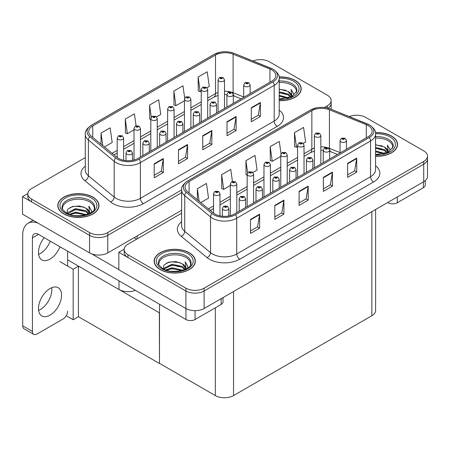 <?xml version="1.0" encoding="UTF-8"?>
<svg xmlns="http://www.w3.org/2000/svg" width="450" height="450" viewBox="0 0 450 450"><rect width="100%" height="100%" fill="white"/><g stroke="black" fill="none" stroke-linecap="round" stroke-linejoin="round"><path stroke-width="0.67" d="M135.444 290.346A12.876 7.431 180 0 1 118.991 289.502L67.618 259.841M181.631 210.24L107.764 252.889A12.876 7.431 0 0 1 89.561 252.889L22.5 214.172L22.5 196.65L89.561 235.367A12.876 7.431 0 0 0 107.764 235.367L181.631 192.724L107.764 235.367A12.876 7.431 0 0 1 89.561 235.367L31.601 201.909A12.876 7.431 0 0 1 27.832 196.65L27.832 193.849A12.876 7.431 0 0 0 31.601 199.102L89.561 232.566A12.876 7.431 0 0 0 107.764 232.566L181.631 189.922M260.82 59.625L259.847 59.625M27.844 193.567L22.5 196.65M328.027 108.174A12.876 7.431 0 0 0 331.161 103.314A12.876 7.431 0 0 1 328.027 108.174M159.502 312.891L78.576 266.169L73.176 269.286L59.884 261.613M78.424 266.254L78.424 316.71L73.176 319.742L66.212 315.72M73.176 319.742L73.176 269.286M159.351 312.975L159.502 363.341L159.502 304.234M159.351 363.431L78.424 316.71M181.631 213.221L127.941 244.215A12.876 7.431 0 0 0 124.172 249.469L124.172 252.276A12.876 7.431 0 0 0 127.941 257.529L185.901 290.987A12.876 7.431 0 0 0 204.103 290.987L423.731 164.188A12.876 7.431 0 0 0 427.5 158.934A12.876 7.431 0 0 1 423.731 164.188L204.103 290.987A12.876 7.431 0 0 1 185.901 290.987L118.839 252.276L118.839 269.792L185.901 308.509A12.876 7.431 0 0 0 204.103 308.509L423.731 181.71A12.876 7.431 0 0 0 427.5 176.456L427.5 156.133A12.876 7.431 0 0 0 423.731 150.874L365.771 117.416A12.876 7.431 0 0 0 349.284 116.584M357.159 115.245L356.186 115.245M124.183 249.188L118.839 252.276M375.615 209.486L375.615 310.472A12.876 7.431 180 0 1 371.841 315.726L233.539 395.578A12.876 7.431 180 0 1 215.331 395.578L159.502 363.341M279.225 100.676A20.599 11.891 0 0 0 301.196 88.808A20.599 11.891 0 0 0 295.166 80.398A20.599 11.891 0 0 0 279.113 76.95M92.959 197.145A20.599 11.891 0 0 0 70.509 194.563A20.599 11.891 0 0 0 57.797 205.554A20.599 11.891 0 0 0 63.827 213.958A20.599 11.891 0 0 0 86.276 216.54A20.599 11.891 0 0 0 98.989 205.554A20.599 11.891 0 0 0 92.959 197.145M58.011 206.64A20.599 11.891 0 0 0 57.938 206.955M271.772 69.941A13.731 7.926 180 0 1 275.794 75.544A13.731 7.926 180 0 1 271.772 81.152L137.959 158.411A13.731 7.926 180 0 1 117 157.348L91.204 136.086A13.731 7.926 180 0 1 88.723 131.535A13.731 7.926 180 0 1 92.745 125.933L215.516 55.046A13.731 7.926 180 0 1 233.1 54.163L269.938 69.053A13.731 7.926 180 0 1 271.772 69.941M272.981 69.238A15.446 8.921 0 0 0 270.923 68.242L234.084 53.348A15.446 8.921 0 0 0 230.372 52.245A15.446 8.921 0 0 0 220.072 52.245A15.446 8.921 0 0 0 214.301 54.349L91.53 125.229A15.446 8.921 0 0 0 89.797 136.654L115.594 157.916A15.446 8.921 0 0 0 139.168 159.109L272.981 81.855A15.446 8.921 0 0 0 272.981 69.238M154.192 163.789L154.192 177.801L163.294 172.547L163.294 158.529L154.192 163.789M154.192 175.314L161.201 171.27L163.254 158.996A3.431 1.98 -120 0 0 163.294 158.529M161.139 171.304L163.294 172.547M178.464 149.771L178.464 163.789L187.566 158.529L187.566 144.518L178.464 149.771M178.464 161.303L185.473 157.252L187.532 144.984A3.431 1.98 -120 0 0 187.566 144.518M185.411 157.286L187.566 158.529M251.291 107.73L251.291 121.742L260.392 116.488L260.392 102.471L251.291 107.73M251.291 119.256L258.3 115.211L260.353 102.938A3.431 1.98 -120 0 0 260.392 102.471M258.238 115.245L260.392 116.488M227.014 121.742L227.014 135.759L236.115 130.5L236.115 116.488L227.014 121.742M227.014 133.273L234.023 129.223L236.081 116.955A3.431 1.98 -120 0 0 236.115 116.488M233.961 129.257L236.115 130.5M202.742 135.759L202.742 149.771L211.843 144.518L211.843 130.5L202.742 135.759M202.742 147.285L209.751 143.241L211.804 130.967A3.431 1.98 -120 0 0 211.843 130.5M209.689 143.274L211.843 144.518M324.377 107.505L327.392 105.767A12.876 7.431 0 0 0 331.161 100.513A12.876 7.431 0 0 0 327.392 95.254L269.432 61.796A12.876 7.431 0 0 0 252.945 60.964M85.286 157.596L31.601 188.595A12.876 7.431 0 0 0 27.832 193.849M104.411 146.97L112.185 142.481L110.132 127.839L101.031 133.093L101.031 144.18M184.691 98.156L182.953 85.793L173.852 91.052L173.998 104.979M206.961 87.761L209.284 86.422L207.231 71.781L198.129 77.034L198.276 90.968M136.08 125.769L134.404 113.822L125.302 119.081L125.449 133.009M156.532 116.882L160.734 114.452L158.681 99.81L149.58 105.064L149.726 118.997M150.817 119.407L149.58 118.941M149.58 105.064L151.279 117.203M173.852 91.052L175.905 105.694L184.438 100.766M175.905 105.694L173.852 104.923M198.129 77.034L200.183 91.676L201.251 91.063M200.183 91.676L198.129 90.911M125.302 119.081L127.356 133.723L134.01 129.881M127.356 133.723L125.302 132.958M101.031 133.093L102.786 145.631M98.848 206.955A20.599 11.891 0 0 0 98.775 206.64M301.056 90.208A20.599 11.891 0 0 0 300.983 89.899M375.564 156.296A20.599 11.891 0 0 0 397.536 144.428A20.599 11.891 0 0 0 391.506 136.018A20.599 11.891 0 0 0 375.452 132.57M189.298 252.765A20.599 11.891 0 0 0 166.849 250.189A20.599 11.891 0 0 0 154.136 261.174A20.599 11.891 0 0 0 160.166 269.584A20.599 11.891 0 0 0 182.616 272.16A20.599 11.891 0 0 0 195.328 261.174A20.599 11.891 0 0 0 189.298 252.765M154.35 262.266A20.599 11.891 0 0 0 154.277 262.575M368.111 125.561A13.731 7.926 180 0 1 372.133 131.169A13.731 7.926 180 0 1 368.111 136.772L234.298 214.031A13.731 7.926 180 0 1 213.339 212.974L187.543 191.706A13.731 7.926 180 0 1 185.062 187.155A13.731 7.926 180 0 1 189.084 181.553L311.856 110.672A13.731 7.926 180 0 1 329.439 109.783L366.277 124.672A13.731 7.926 180 0 1 368.111 125.561M369.326 124.858A15.446 8.921 0 0 0 367.262 123.862L330.424 108.968A15.446 8.921 0 0 0 326.717 107.865A15.446 8.921 0 0 0 316.412 107.865A15.446 8.921 0 0 0 310.641 109.969L187.869 180.849A15.446 8.921 0 0 0 186.137 192.274L211.933 213.542A15.446 8.921 0 0 0 235.507 214.729L369.326 137.475A15.446 8.921 0 0 0 369.326 124.858M250.532 219.409L250.532 233.426L259.633 228.167L259.633 214.155L250.532 219.409M250.532 230.934L257.541 226.89L259.594 214.616A3.431 1.98 -120 0 0 259.633 214.155M257.479 226.924L259.633 228.167M274.804 205.391L274.804 219.409L283.905 214.155L283.905 200.138L274.804 205.391M274.804 216.922L281.818 212.873L283.871 200.604A3.431 1.98 -120 0 0 283.905 200.138M281.756 212.912L283.905 214.155M347.631 163.35L347.631 177.362L356.732 172.108L356.732 158.096L347.631 163.35M347.631 174.876L354.639 170.831L356.692 158.558A3.431 1.98 -120 0 0 356.732 158.096M354.577 170.865L356.732 172.108M323.353 177.362L323.353 191.379L332.454 186.126L332.454 172.108L323.353 177.362M323.353 188.893L330.368 184.843L332.421 172.575A3.431 1.98 -120 0 0 332.454 172.108M330.306 184.882L332.454 186.126M299.081 191.379L299.081 205.397L308.183 200.138L308.183 186.126L299.081 191.379M299.081 202.905L306.09 198.861L308.143 186.587A3.431 1.98 -120 0 0 308.183 186.126M306.028 198.894L308.183 200.138M124.172 249.469A12.876 7.431 0 0 0 127.941 254.728L185.901 288.186A12.876 7.431 0 0 0 204.103 288.186L423.731 161.387A12.876 7.431 0 0 0 427.5 156.133M200.751 202.596L208.524 198.107L206.471 183.459L197.37 188.719L197.37 199.806M281.031 153.776L279.298 141.418L270.191 146.672L270.338 160.599M303.306 143.387L305.623 142.043L303.57 127.401L294.469 132.654L294.615 146.588M232.419 181.389L230.749 169.447L221.642 174.701L221.788 188.634M252.872 172.502L257.074 170.072L255.021 155.43L245.919 160.684L246.066 174.617M247.162 175.028L245.919 174.561M245.919 160.684L247.618 172.822M270.191 146.672L272.25 161.314L280.778 156.386M272.25 161.314L270.191 160.549M294.469 132.654L296.522 147.302L297.591 146.683M296.522 147.302L294.469 146.531M221.642 174.701L223.701 189.343L230.349 185.507M223.701 189.343L221.642 188.578M197.37 188.719L199.131 201.257M195.188 262.575A20.599 11.891 0 0 0 195.114 262.266M397.395 145.828A20.599 11.891 0 0 0 397.322 145.519M123.638 160.273L123.638 138.066A3.217 1.856 180 0 1 121.652 139.787A3.217 1.856 180 0 1 118.142 139.382A3.217 1.856 180 0 1 117.197 138.066L118.485 135.832A2.143 1.294 57.8 0 1 119.627 135.9A1.074 0.619 0 0 0 119.661 136.755A1.074 0.619 0 0 0 121.174 136.755A1.074 0.619 0 0 0 121.174 135.877A1.074 0.619 0 0 0 119.694 135.861L120.847 136.316L120.116 136.491L120.127 136.131M119.694 135.861A2.143 1.181 -117.9 0 0 118.688 135.714A2.143 1.181 -117.9 0 0 118.597 135.776M120.099 136.485L119.627 135.9M120.116 136.491L120.099 136.148M132.469 160.346L132.469 152.871A3.217 1.856 180 0 1 130.477 154.586A3.217 1.856 180 0 1 126.973 154.187A3.217 1.856 180 0 1 126.028 152.871L127.311 150.638A2.143 1.294 57.8 0 1 128.458 150.699A1.074 0.619 0 0 0 128.492 151.554A1.074 0.619 0 0 0 130.005 151.554A1.074 0.619 0 0 0 130.005 150.683A1.074 0.619 0 0 0 128.526 150.66L129.679 151.121L128.942 151.296L128.458 150.699M128.959 151.301L128.959 150.936M128.526 150.66A2.143 1.181 -117.9 0 0 127.519 150.519A2.143 1.181 -117.9 0 0 127.423 150.581M128.931 151.284L128.931 150.953M219.977 215.893L219.977 193.691A3.217 1.856 180 0 1 217.991 195.407A3.217 1.856 180 0 1 214.481 195.002A3.217 1.856 180 0 1 213.542 193.691L214.824 191.453A2.143 1.294 57.8 0 1 215.966 191.52A1.074 0.619 0 0 0 216 192.375A1.074 0.619 0 0 0 217.519 192.375A1.074 0.619 0 0 0 217.519 191.498A1.074 0.619 0 0 0 216.034 191.481L217.187 191.936L216.456 192.111L215.966 191.52M216.467 192.122L216.467 191.756M216.034 191.481A2.143 1.181 -117.9 0 0 215.027 191.334A2.143 1.181 -117.9 0 0 214.937 191.396M216.439 192.105L216.439 191.768M228.808 215.966L228.808 208.491A3.217 1.856 180 0 1 226.817 210.206A3.217 1.856 180 0 1 223.312 209.807A3.217 1.856 180 0 1 222.368 208.491L223.656 206.257A2.143 1.294 57.8 0 1 224.797 206.319A1.074 0.619 0 0 0 224.831 207.18A1.074 0.619 0 0 0 226.344 207.18A1.074 0.619 0 0 0 226.344 206.303A1.074 0.619 0 0 0 224.865 206.286L226.018 206.741L225.287 206.916L224.797 206.319M225.298 206.921L225.298 206.556M224.865 206.286A2.143 1.181 -117.9 0 0 223.858 206.139A2.143 1.181 -117.9 0 0 223.763 206.201M225.287 206.916L225.27 206.572M245.616 207.495L245.616 198.787A3.217 1.856 180 0 1 243.63 200.503A3.217 1.856 180 0 1 240.12 200.098A3.217 1.856 180 0 1 239.181 198.787L240.463 196.554A2.143 1.294 57.8 0 1 241.605 196.616A1.074 0.619 0 0 0 241.639 197.471A1.074 0.619 0 0 0 243.157 197.471A1.074 0.619 0 0 0 243.157 196.599A1.074 0.619 0 0 0 241.672 196.577L242.702 196.858L242.094 197.213L242.106 196.852M241.672 196.577A2.143 1.181 -117.9 0 0 240.671 196.436A2.143 1.181 -117.9 0 0 240.576 196.493M242.083 197.201L241.605 196.616M242.094 197.213L242.083 196.869M262.429 197.792L262.429 189.084A3.217 1.856 180 0 1 260.438 190.8A3.217 1.856 180 0 1 256.933 190.395A3.217 1.856 180 0 1 255.988 189.084L257.271 186.846A2.143 1.294 57.8 0 1 258.418 186.913A1.074 0.619 0 0 0 258.452 187.768A1.074 0.619 0 0 0 259.965 187.768A1.074 0.619 0 0 0 259.965 186.891A1.074 0.619 0 0 0 258.486 186.874L259.639 187.329L258.902 187.504L258.418 186.913M258.919 187.515L258.919 187.149M258.486 186.874A2.143 1.181 -117.9 0 0 257.479 186.727A2.143 1.181 -117.9 0 0 257.383 186.789M258.902 187.504L258.891 187.161M279.236 188.083L279.236 179.376A3.217 1.856 180 0 1 277.251 181.091A3.217 1.856 180 0 1 273.741 180.692A3.217 1.856 180 0 1 272.801 179.376L274.084 177.143A2.143 1.294 57.8 0 1 275.226 177.204A1.074 0.619 0 0 0 275.259 178.065A1.074 0.619 0 0 0 276.778 178.065A1.074 0.619 0 0 0 276.778 177.188A1.074 0.619 0 0 0 275.293 177.165L276.446 177.626L275.715 177.801L275.226 177.204M275.726 177.806L275.726 177.441M275.293 177.165A2.143 1.181 -117.9 0 0 274.292 177.024A2.143 1.181 -117.9 0 0 274.196 177.086M275.704 177.789L275.704 177.458M296.049 178.38L296.049 169.672A3.217 1.856 180 0 1 294.058 171.388A3.217 1.856 180 0 1 290.554 170.983A3.217 1.856 180 0 1 289.609 169.672L290.891 167.439A2.143 1.294 57.8 0 1 292.039 167.501A1.074 0.619 0 0 0 292.072 168.356A1.074 0.619 0 0 0 293.586 168.356A1.074 0.619 0 0 0 293.586 167.479A1.074 0.619 0 0 0 292.106 167.462L293.13 167.743L292.522 168.092L292.539 167.737M292.106 167.462A2.143 1.181 -117.9 0 0 291.099 167.316A2.143 1.181 -117.9 0 0 291.004 167.377M292.511 168.086L292.039 167.501M292.522 168.092L292.511 167.754M149.276 151.875L149.276 143.168A3.217 1.856 180 0 1 147.291 144.883A3.217 1.856 180 0 1 143.781 144.478A3.217 1.856 180 0 1 142.841 143.168L144.124 140.934A2.143 1.294 57.8 0 1 145.266 140.996A1.074 0.619 0 0 0 145.299 141.851A1.074 0.619 0 0 0 146.818 141.851A1.074 0.619 0 0 0 146.818 140.974A1.074 0.619 0 0 0 145.333 140.957L146.486 141.412L145.755 141.587L145.266 140.996M145.766 141.598L145.766 141.233M145.333 140.957A2.143 1.181 -117.9 0 0 144.332 140.811A2.143 1.181 -117.9 0 0 144.236 140.873M145.755 141.587L145.744 141.244M166.084 142.166L166.084 133.459A3.217 1.856 180 0 1 164.098 135.174A3.217 1.856 180 0 1 160.594 134.775A3.217 1.856 180 0 1 159.649 133.459L160.931 131.226A2.143 1.294 57.8 0 1 162.079 131.287A1.074 0.619 0 0 0 162.107 132.148A1.074 0.619 0 0 0 163.626 132.148A1.074 0.619 0 0 0 163.626 131.271A1.074 0.619 0 0 0 162.141 131.254L163.299 131.709L162.562 131.884L162.079 131.287M162.579 131.889L162.579 131.524M162.141 131.254A2.143 1.181 -117.9 0 0 161.139 131.108A2.143 1.181 -117.9 0 0 161.044 131.169M162.562 131.884L162.551 131.541M182.897 132.463L182.897 123.756A3.217 1.856 180 0 1 180.911 125.471A3.217 1.856 180 0 1 177.401 125.066A3.217 1.856 180 0 1 176.462 123.756L177.744 121.522A2.143 1.294 57.8 0 1 178.886 121.584A1.074 0.619 0 0 0 178.92 122.439A1.074 0.619 0 0 0 180.439 122.439A1.074 0.619 0 0 0 180.439 121.567A1.074 0.619 0 0 0 178.954 121.545L179.983 121.826L179.376 122.181L179.387 121.821M178.954 121.545A2.143 1.181 -117.9 0 0 177.953 121.404A2.143 1.181 -117.9 0 0 177.857 121.461M179.364 122.169L178.886 121.584M179.376 122.181L179.364 121.837M199.704 122.76L199.704 114.052A3.217 1.856 180 0 1 197.719 115.768A3.217 1.856 180 0 1 194.214 115.363A3.217 1.856 180 0 1 193.269 114.052L194.552 111.814A2.143 1.294 57.8 0 1 195.699 111.881A1.074 0.619 0 0 0 195.727 112.736A1.074 0.619 0 0 0 197.246 112.736A1.074 0.619 0 0 0 197.246 111.859A1.074 0.619 0 0 0 195.761 111.842L196.92 112.297L196.183 112.472L195.699 111.881M196.2 112.483L196.2 112.117M195.761 111.842A2.143 1.181 -117.9 0 0 194.76 111.696A2.143 1.181 -117.9 0 0 194.664 111.758M196.183 112.472L196.172 112.129M140.445 156.971L140.445 128.362A3.217 1.856 180 0 1 138.459 130.078A3.217 1.856 180 0 1 134.955 129.679A3.217 1.856 180 0 1 134.01 128.362L135.293 126.129A2.143 1.294 57.8 0 1 136.434 126.191A1.074 0.619 0 0 0 136.468 127.046A1.074 0.619 0 0 0 137.987 127.046A1.074 0.619 0 0 0 137.987 126.174A1.074 0.619 0 0 0 136.502 126.152L137.655 126.613L136.924 126.788L136.434 126.191M136.941 126.793L136.941 126.427M136.502 126.152A2.143 1.181 -117.9 0 0 135.501 126.011A2.143 1.181 -117.9 0 0 135.405 126.067M136.924 126.788L136.912 126.444M157.258 147.268L157.258 118.659A3.217 1.856 180 0 1 155.273 120.375A3.217 1.856 180 0 1 151.763 119.97A3.217 1.856 180 0 1 150.817 118.659L152.106 116.421A2.143 1.294 57.8 0 1 153.248 116.488A1.074 0.619 0 0 0 153.281 117.343A1.074 0.619 0 0 0 154.794 117.343A1.074 0.619 0 0 0 154.794 116.466A1.074 0.619 0 0 0 153.315 116.449L154.468 116.904L153.737 117.079L153.248 116.488M153.748 117.09L153.748 116.724M153.315 116.449A2.143 1.181 -117.9 0 0 152.308 116.302A2.143 1.181 -117.9 0 0 152.218 116.364M153.737 117.079L153.72 116.736M174.066 137.559L174.066 108.951A3.217 1.856 180 0 1 172.08 110.666A3.217 1.856 180 0 1 168.57 110.267A3.217 1.856 180 0 1 167.631 108.951L168.913 106.718A2.143 1.294 57.8 0 1 170.055 106.779A1.074 0.619 0 0 0 170.089 107.64A1.074 0.619 0 0 0 171.607 107.64A1.074 0.619 0 0 0 171.607 106.763A1.074 0.619 0 0 0 170.123 106.746L171.276 107.201L170.544 107.376L170.561 107.016M170.123 106.746A2.143 1.181 -117.9 0 0 169.121 106.599A2.143 1.181 -117.9 0 0 169.026 106.661M170.533 107.37L170.055 106.779M170.544 107.376L170.533 107.032M236.784 212.591L236.784 183.982A3.217 1.856 180 0 1 234.799 185.698A3.217 1.856 180 0 1 231.294 185.299A3.217 1.856 180 0 1 230.349 183.982L231.632 181.749A2.143 1.294 57.8 0 1 232.779 181.811A1.074 0.619 0 0 0 232.808 182.672A1.074 0.619 0 0 0 234.326 182.672A1.074 0.619 0 0 0 234.326 181.794A1.074 0.619 0 0 0 232.841 181.778L233.994 182.233L233.263 182.407L233.28 182.047M232.841 181.778A2.143 1.181 -117.9 0 0 231.84 181.631A2.143 1.181 -117.9 0 0 231.744 181.693M233.252 182.402L232.779 181.811M233.263 182.407L233.252 182.064M253.597 202.888L253.597 174.279A3.217 1.856 180 0 1 251.612 175.995A3.217 1.856 180 0 1 248.102 175.59A3.217 1.856 180 0 1 247.162 174.279L248.445 172.046A2.143 1.294 57.8 0 1 249.587 172.108A1.074 0.619 0 0 0 249.621 172.963A1.074 0.619 0 0 0 251.139 172.963A1.074 0.619 0 0 0 251.139 172.091A1.074 0.619 0 0 0 249.654 172.069L250.684 172.35L250.076 172.704L250.088 172.344M249.654 172.069A2.143 1.181 -117.9 0 0 248.648 171.922A2.143 1.181 -117.9 0 0 248.558 171.984M250.059 172.693L249.587 172.108M250.076 172.704L250.059 172.361M270.405 193.179L270.405 164.571A3.217 1.856 180 0 1 268.419 166.292A3.217 1.856 180 0 1 264.915 165.887A3.217 1.856 180 0 1 263.97 164.571L265.252 162.338A2.143 1.294 57.8 0 1 266.4 162.405A1.074 0.619 0 0 0 266.428 163.26A1.074 0.619 0 0 0 267.947 163.26A1.074 0.619 0 0 0 267.947 162.382A1.074 0.619 0 0 0 266.462 162.366L267.615 162.821L266.884 162.996L266.4 162.405M266.901 163.001L266.901 162.641M266.462 162.366A2.143 1.181 -117.9 0 0 265.461 162.219A2.143 1.181 -117.9 0 0 265.365 162.281M266.884 162.996L266.873 162.653M397.271 196.987L397.271 202.764L423.366 187.701L423.366 181.918M425.25 180.653L425.25 185.074A6.435 3.718 180 0 1 423.366 187.701M397.271 202.764A6.435 3.718 180 0 1 388.164 202.764L388.164 202.241M387.714 202.506L388.164 202.764M51.716 287.702A16.307 9.416 -60 0 1 40.309 309.561A16.307 9.416 -60 0 1 38.616 310.393M50.023 288.54A16.307 9.416 -60 0 1 58.174 287.73A16.307 9.416 -60 0 1 60.677 300.797A16.307 9.416 -60 0 1 50.023 315.169A16.307 9.416 -60 0 1 41.867 315.973A16.307 9.416 -60 0 1 39.369 302.906A16.307 9.416 -60 0 1 50.023 288.54M50.265 241.166A16.307 9.416 -60 0 1 40.309 253.502A16.307 9.416 -60 0 1 38.616 254.334M59.974 246.774A16.307 9.416 -60 0 1 50.023 259.104A16.307 9.416 -60 0 1 41.867 259.914A16.307 9.416 -60 0 1 44.196 237.662M195.064 310.686L195.064 319.511L221.158 304.442L221.158 298.665M136.654 239.186L134.072 237.701M118.839 269.544L91.727 253.896M32.422 331.425A6.435 3.718 120 0 0 33.756 334.373L24.047 328.764A6.435 3.718 -60 0 1 22.714 325.817L32.422 331.425L32.422 237.876A8.584 4.956 60 0 1 34.2 233.944A8.584 4.956 60 0 1 38.492 234.371L185.957 319.511L185.957 308.543M38.143 223.206A25.746 14.867 -120 0 0 28.046 223.284A25.746 14.867 -120 0 0 22.714 235.069L22.714 325.817M33.756 334.373A6.435 3.718 120 0 0 36.973 334.052L63.068 318.988A6.435 3.718 120 0 0 67.618 311.102M67.618 266.079L67.618 251.19M223.042 297.574L223.042 301.815A6.435 3.718 180 0 1 221.158 304.442M195.064 319.511A6.435 3.718 180 0 1 185.957 319.511M279.225 82.479A15.879 9.169 180 0 1 291.825 85.129A15.879 9.169 180 0 1 296.381 92.604M279.129 77.068A20.385 11.768 180 0 1 295.014 80.488A20.385 11.768 180 0 1 300.983 88.808A20.385 11.768 180 0 1 279.225 100.547M279.225 89.117L288.186 91.434L291.324 96.03M279.225 98.792L282.465 99.011M279.225 95.293L288.675 97.903M279.225 96.165L287.741 98.173M279.225 91.789L288.186 94.061L290.931 97.065M279.225 92.661L288.186 94.939L290.554 97.228M291.139 96.969A10.727 6.193 0 0 0 291.33 95.816A10.727 6.193 0 0 0 288.186 91.434M291.932 96.587L291.037 89.398L293.647 93.921L293.546 94.86M291.037 89.398L293.647 94.089M279.225 89.353L285.913 90.264M279.225 92.858L285.604 93.679M279.225 96.362L285.604 97.183M158.946 264.971A15.879 9.169 180 0 1 167.867 255.713A15.879 9.169 180 0 1 185.957 257.496A15.879 9.169 180 0 1 190.519 264.971M189.146 252.849A20.385 11.768 180 0 1 195.114 261.174A20.385 11.768 180 0 1 182.531 272.048A20.385 11.768 180 0 1 160.318 269.494A20.385 11.768 180 0 1 154.35 261.174A20.385 11.768 180 0 1 166.933 250.301A20.385 11.768 180 0 1 189.146 252.849M163.209 268.847L164.019 264.943L168.902 262.125L175.967 261.619L182.317 263.801L185.456 268.391M171.703 271.277L176.597 271.373M165.718 269.955L171.956 267.744L182.807 270.27M166.579 270.242L171.956 268.622L181.873 270.534M164.014 269.252L164.368 268.037L171.956 264.24L182.317 266.428L185.062 269.426M164.188 269.336L164.368 268.914L171.956 265.118L182.317 267.306L184.686 269.589M185.271 269.336A10.727 6.193 0 0 0 185.462 268.183A10.727 6.193 0 0 0 182.317 263.801M186.064 268.954L185.169 261.765L187.785 266.282L187.678 267.227M185.169 261.765L187.779 266.456M166.494 263.053L171.354 261.849L180.045 262.631M168.227 265.961L171.354 265.354L179.736 266.046M168.227 269.466L171.354 268.858L179.736 269.544M62.606 209.346A15.879 9.169 180 0 1 71.528 200.087A15.879 9.169 180 0 1 89.617 201.87A15.879 9.169 180 0 1 94.174 209.351M92.807 197.229A20.385 11.768 180 0 1 98.775 205.554A20.385 11.768 180 0 1 86.192 216.422A20.385 11.768 180 0 1 63.979 213.874A20.385 11.768 180 0 1 58.011 205.554A20.385 11.768 180 0 1 70.594 194.681A20.385 11.768 180 0 1 92.807 197.229M66.864 213.227L67.68 209.317L72.562 206.505L79.627 205.999L85.978 208.181L89.111 212.771M75.364 215.657L80.258 215.752M69.379 214.335L75.617 212.124L86.468 214.644M70.239 214.622L75.617 213.002L85.534 214.914M67.674 213.632L68.029 212.417L75.617 208.62L85.978 210.808L88.723 213.806M67.849 213.711L75.617 209.498L85.978 211.686L88.346 213.969M88.931 213.716A10.727 6.193 0 0 0 89.123 212.558A10.727 6.193 0 0 0 85.978 208.181M89.724 213.328L88.83 206.139L91.44 210.662L91.339 211.601M88.83 206.139L91.44 210.836M70.155 207.433L75.015 206.229L83.706 207.011M71.882 210.341L75.015 209.734L83.396 210.42M71.882 213.846L75.015 213.238L83.396 213.924M375.564 138.099A15.879 9.169 180 0 1 388.164 140.749A15.879 9.169 180 0 1 392.726 148.224M375.469 132.694A20.385 11.768 180 0 1 391.354 136.108A20.385 11.768 180 0 1 397.322 144.428A20.385 11.768 180 0 1 375.564 156.172M375.564 144.737L384.525 147.06L387.664 151.65M375.564 154.417L378.804 154.631M375.564 150.913L385.014 153.523M375.564 151.785L384.081 153.793M375.564 147.409L384.525 149.687L387.276 152.685M375.564 148.286L384.525 150.559L386.893 152.848M387.478 152.595A10.727 6.193 0 0 0 387.669 151.436A10.727 6.193 0 0 0 384.525 147.06M388.271 152.207L387.382 145.018L389.993 149.541L389.891 150.48M387.382 145.018L389.987 149.715M375.564 144.973L382.252 145.89M375.564 148.477L381.943 149.299M375.564 151.982L381.943 152.803M216.518 113.051L216.518 104.344A3.217 1.856 180 0 1 214.532 106.059A3.217 1.856 180 0 1 211.022 105.66A3.217 1.856 180 0 1 210.083 104.344L211.365 102.111A2.143 1.294 57.8 0 1 212.507 102.172A1.074 0.619 0 0 0 212.541 103.033A1.074 0.619 0 0 0 214.059 103.033A1.074 0.619 0 0 0 214.059 102.156A1.074 0.619 0 0 0 212.574 102.133L213.727 102.594L212.996 102.769L212.507 102.172M213.007 102.774L213.007 102.409M212.574 102.133A2.143 1.181 -117.9 0 0 211.573 101.992A2.143 1.181 -117.9 0 0 211.477 102.054M212.996 102.769L212.985 102.426M233.325 103.348L233.325 94.641A3.217 1.856 180 0 1 231.339 96.356A3.217 1.856 180 0 1 227.835 95.951A3.217 1.856 180 0 1 226.89 94.641L228.172 92.407A2.143 1.294 57.8 0 1 229.32 92.469A1.074 0.619 0 0 0 229.348 93.324A1.074 0.619 0 0 0 230.867 93.324A1.074 0.619 0 0 0 230.867 92.447A1.074 0.619 0 0 0 229.382 92.43L230.411 92.711L229.804 93.06L229.821 92.706M229.382 92.43A2.143 1.181 -117.9 0 0 228.381 92.284A2.143 1.181 -117.9 0 0 228.285 92.346M229.792 93.054L229.32 92.469M229.804 93.06L229.792 92.722M250.138 93.639L250.138 84.932A3.217 1.856 180 0 1 248.153 86.653A3.217 1.856 180 0 1 244.643 86.248A3.217 1.856 180 0 1 243.703 84.932L244.986 82.699A2.143 1.294 57.8 0 1 246.127 82.766A1.074 0.619 0 0 0 246.161 83.621A1.074 0.619 0 0 0 247.68 83.621A1.074 0.619 0 0 0 247.68 82.744A1.074 0.619 0 0 0 246.195 82.727L247.348 83.183L246.617 83.357L246.628 82.997M246.195 82.727A2.143 1.181 -117.9 0 0 245.188 82.581A2.143 1.181 -117.9 0 0 245.098 82.642M246.6 83.351L246.127 82.766M246.617 83.357L246.6 83.014M312.857 168.671L312.857 159.964A3.217 1.856 180 0 1 310.871 161.685A3.217 1.856 180 0 1 307.361 161.28A3.217 1.856 180 0 1 306.422 159.964L307.704 157.731A2.143 1.294 57.8 0 1 308.846 157.798A1.074 0.619 0 0 0 308.88 158.653A1.074 0.619 0 0 0 310.399 158.653A1.074 0.619 0 0 0 310.399 157.776A1.074 0.619 0 0 0 308.914 157.759L310.067 158.214L309.336 158.389L309.347 158.029M308.914 157.759A2.143 1.181 -117.9 0 0 307.912 157.612A2.143 1.181 -117.9 0 0 307.817 157.674M309.324 158.383L308.846 157.798M309.336 158.389L309.324 158.046M329.67 158.968L329.67 150.261A3.217 1.856 180 0 1 327.679 151.976A3.217 1.856 180 0 1 324.174 151.577A3.217 1.856 180 0 1 323.229 150.261L324.512 148.028A2.143 1.294 57.8 0 1 325.659 148.089A1.074 0.619 0 0 0 325.688 148.944A1.074 0.619 0 0 0 327.206 148.944A1.074 0.619 0 0 0 327.206 148.072A1.074 0.619 0 0 0 325.721 148.05L326.88 148.511L326.143 148.686L325.659 148.089M326.16 148.691L326.16 148.326M325.721 148.05A2.143 1.181 -117.9 0 0 324.72 147.909A2.143 1.181 -117.9 0 0 324.624 147.966M326.132 148.674L326.132 148.343M346.478 149.265L346.478 140.558A3.217 1.856 180 0 1 344.492 142.273A3.217 1.856 180 0 1 340.982 141.868A3.217 1.856 180 0 1 340.043 140.558L341.325 138.319A2.143 1.294 57.8 0 1 342.467 138.386A1.074 0.619 0 0 0 342.501 139.241A1.074 0.619 0 0 0 344.019 139.241A1.074 0.619 0 0 0 344.019 138.364A1.074 0.619 0 0 0 342.534 138.347L343.688 138.803L342.956 138.977L342.467 138.386M342.534 138.347A2.143 1.181 -117.9 0 0 341.533 138.201A2.143 1.181 -117.9 0 0 341.438 138.263M287.218 183.476L287.218 154.868A3.217 1.856 180 0 1 285.233 156.583A3.217 1.856 180 0 1 281.722 156.184A3.217 1.856 180 0 1 280.778 154.868L282.066 152.634A2.143 1.294 57.8 0 1 283.207 152.696A1.074 0.619 0 0 0 283.241 153.551A1.074 0.619 0 0 0 284.754 153.551A1.074 0.619 0 0 0 284.754 152.679A1.074 0.619 0 0 0 283.275 152.657L284.428 153.118L283.697 153.292L283.207 152.696M283.708 153.298L283.708 152.933M283.275 152.657A2.143 1.181 -117.9 0 0 282.268 152.516A2.143 1.181 -117.9 0 0 282.178 152.578M283.68 153.281L283.68 152.949M304.026 173.773L304.026 145.164A3.217 1.856 180 0 1 302.04 146.88A3.217 1.856 180 0 1 298.536 146.475A3.217 1.856 180 0 1 297.591 145.164L298.873 142.931A2.143 1.294 57.8 0 1 300.015 142.993A1.074 0.619 0 0 0 300.049 143.848A1.074 0.619 0 0 0 301.567 143.848A1.074 0.619 0 0 0 301.567 142.971A1.074 0.619 0 0 0 300.082 142.954L301.236 143.409L300.504 143.584L300.015 142.993M300.521 143.595L300.521 143.229M300.082 142.954A2.143 1.181 -117.9 0 0 299.081 142.808A2.143 1.181 -117.9 0 0 298.986 142.869M300.493 143.578L300.493 143.241M320.839 164.064L320.839 135.456A3.217 1.856 180 0 1 318.853 137.171A3.217 1.856 180 0 1 315.343 136.772A3.217 1.856 180 0 1 314.398 135.456L315.686 133.222A2.143 1.294 57.8 0 1 316.828 133.284A1.074 0.619 0 0 0 316.862 134.145A1.074 0.619 0 0 0 318.375 134.145A1.074 0.619 0 0 0 318.375 133.267A1.074 0.619 0 0 0 316.896 133.251L318.049 133.706L317.317 133.881L316.828 133.284M317.329 133.886L317.329 133.521M316.896 133.251A2.143 1.181 -117.9 0 0 315.889 133.104A2.143 1.181 -117.9 0 0 315.799 133.166M317.317 133.881L317.301 133.537M190.879 127.856L190.879 99.248A3.217 1.856 180 0 1 188.888 100.963A3.217 1.856 180 0 1 185.383 100.558A3.217 1.856 180 0 1 184.438 99.248L185.726 97.014A2.143 1.294 57.8 0 1 186.868 97.076A1.074 0.619 0 0 0 186.902 97.931A1.074 0.619 0 0 0 188.415 97.931A1.074 0.619 0 0 0 188.415 97.059A1.074 0.619 0 0 0 186.936 97.037L187.959 97.318L187.357 97.672L187.369 97.312M186.936 97.037A2.143 1.181 -117.9 0 0 185.929 96.891A2.143 1.181 -117.9 0 0 185.833 96.953M187.341 97.661L186.868 97.076M187.357 97.672L187.341 97.329M207.686 118.147L207.686 89.539A3.217 1.856 180 0 1 205.701 91.26A3.217 1.856 180 0 1 202.191 90.855A3.217 1.856 180 0 1 201.251 89.539L202.534 87.306A2.143 1.294 57.8 0 1 203.676 87.373A1.074 0.619 0 0 0 203.709 88.228A1.074 0.619 0 0 0 205.228 88.228A1.074 0.619 0 0 0 205.228 87.351A1.074 0.619 0 0 0 203.743 87.334L204.896 87.789L204.165 87.964L203.676 87.373M204.176 87.969L204.176 87.609M203.743 87.334A2.143 1.181 -117.9 0 0 202.742 87.188A2.143 1.181 -117.9 0 0 202.646 87.249M204.154 87.958L204.154 87.621M224.499 108.444L224.499 79.836A3.217 1.856 180 0 1 222.508 81.551A3.217 1.856 180 0 1 219.004 81.152A3.217 1.856 180 0 1 218.059 79.836L219.347 77.603A2.143 1.294 57.8 0 1 220.489 77.664A1.074 0.619 0 0 0 220.523 78.519A1.074 0.619 0 0 0 222.036 78.519A1.074 0.619 0 0 0 222.036 77.647A1.074 0.619 0 0 0 220.556 77.625L221.58 77.906L220.978 78.261L220.989 77.901M220.556 77.625A2.143 1.181 -117.9 0 0 219.549 77.484A2.143 1.181 -117.9 0 0 219.454 77.546M220.961 78.249L220.489 77.664M220.978 78.261L220.961 77.918M118.991 289.502L118.991 280.845M89.561 252.889L89.561 232.566M107.764 252.889L107.764 232.566M137.199 238.871L137.199 235.896M185.901 308.509L185.901 288.186M204.103 308.509L204.103 288.186M423.731 181.71L423.731 161.387M371.841 315.726L371.841 211.663M233.539 395.578L233.539 291.516M215.331 395.578L215.331 307.806M279.225 110.16A21.454 12.386 180 0 1 277.234 126.349L143.421 203.608A4.292 2.475 60 0 1 140.383 198.349L274.196 121.095A17.168 9.911 0 0 0 279.225 114.086L279.225 78.351A17.168 9.911 180 0 1 274.196 85.354A4.292 2.475 -120 0 0 272.981 81.855M143.421 203.608A21.454 12.386 180 0 1 113.074 203.608A21.454 12.386 180 0 1 110.672 201.954L84.876 180.686A21.454 12.386 180 0 1 85.286 166.146M116.111 198.349A17.168 9.911 0 0 0 140.383 198.349L140.383 162.613A17.168 9.911 180 0 1 114.188 161.291L88.391 140.023A17.168 9.911 180 0 1 85.286 134.336L85.286 170.078A17.168 9.911 0 0 0 88.391 175.759L114.188 197.027A17.168 9.911 0 0 0 116.111 198.349M220.072 52.245L213.975 54.484A4.292 2.475 60 0 1 214.301 54.349M91.53 125.229A4.292 2.475 -120 0 0 91.204 125.364C86.726 128.604 84.758 131.591 85.286 134.336M89.797 136.654A4.292 2.869 129.5 0 0 88.391 140.023L88.391 175.759A4.292 2.869 -50.5 0 1 84.876 180.686M115.594 157.916A4.292 2.869 129.5 0 0 114.188 161.291L114.188 197.027A4.292 2.869 -50.5 0 1 110.672 201.954M139.168 159.109A4.292 2.475 60 0 1 140.383 162.613L274.196 85.354L274.196 121.095A4.292 2.475 60 0 0 277.234 126.349M327.392 105.767L327.392 108.017M31.601 199.102L31.601 201.909M92.745 125.933L92.745 137.351M269.938 69.053L269.938 82.209M233.1 54.163L233.1 92.7A13.731 7.926 0 0 0 231.615 92.177M243.703 96.986L233.1 92.7A7.723 3.617 -68 0 0 233.173 93.769M230.631 91.907A13.731 7.926 0 0 0 224.499 91.277M218.059 92.43A13.731 7.926 0 0 0 215.516 93.589L207.686 98.111M215.516 55.046L215.516 93.589A7.723 4.461 60 0 1 213.913 97.127L207.686 100.721M201.251 101.824L190.879 107.814M184.438 111.532L174.066 117.517M167.631 121.236L157.258 127.226M150.817 130.939L140.445 136.929M134.01 140.648L123.638 146.638M117.197 150.351L112.089 153.304M241.138 98.837L234.636 96.21A7.723 3.617 -68 0 1 233.325 94.489M202.742 136.204L211.804 130.967M227.014 122.186L236.081 116.955M251.291 108.174L260.353 102.938M178.464 150.216L187.532 144.984M154.192 164.233L163.254 158.996M375.564 165.78A21.454 12.386 180 0 1 373.573 181.974L239.76 259.228A4.292 2.475 60 0 1 236.722 253.974L370.536 176.715A17.168 9.911 0 0 0 375.564 169.706L375.564 133.971A17.168 9.911 180 0 1 370.536 140.979A4.292 2.475 -120 0 0 369.326 137.475M239.76 259.228A21.454 12.386 180 0 1 209.413 259.228A21.454 12.386 180 0 1 207.011 257.574L181.221 236.306A21.454 12.386 180 0 1 181.631 221.771M212.451 253.974A17.168 9.911 0 0 0 236.722 253.974L236.722 218.233A17.168 9.911 180 0 1 210.527 216.911L184.731 195.643A17.168 9.911 180 0 1 181.631 189.962L181.631 225.697A17.168 9.911 0 0 0 184.731 231.384L210.527 252.647A17.168 9.911 0 0 0 212.451 253.974M316.412 107.865L310.314 110.109A4.292 2.475 60 0 1 310.641 109.969M187.869 180.849A4.292 2.475 -120 0 0 187.543 180.99C183.066 184.224 181.097 187.217 181.631 189.962M186.137 192.274A4.292 2.869 129.5 0 0 184.731 195.643L184.731 231.384A4.292 2.869 -50.5 0 1 181.221 236.306M211.933 213.542A4.292 2.869 129.5 0 0 210.527 216.911L210.527 252.647A4.292 2.869 -50.5 0 1 207.011 257.574M235.507 214.729A4.292 2.475 60 0 1 236.722 218.233L370.536 140.979L370.536 176.715A4.292 2.475 60 0 0 373.573 181.974M127.941 254.728L127.941 257.529M189.084 181.553L189.084 192.971M366.277 124.672L366.277 137.829M329.439 109.783L329.439 148.326A13.731 7.926 0 0 0 327.954 147.803M340.043 152.606L329.439 148.326A7.723 3.617 -68 0 0 329.512 149.394M326.97 147.532A13.731 7.926 0 0 0 320.839 146.903M314.398 148.056A13.731 7.926 0 0 0 311.856 149.209L304.026 153.731M311.856 110.672L311.856 149.209A7.723 4.461 60 0 1 310.252 152.747L304.026 156.341M297.591 157.449L287.218 163.434M280.778 167.153L270.405 173.143M263.97 176.856L253.597 182.846M247.162 186.564L236.784 192.549M230.349 196.268L219.977 202.258M213.542 205.971L208.429 208.924M337.478 154.457L330.975 151.83A7.723 3.617 -68 0 1 329.664 150.114M299.081 191.824L308.143 186.587M323.353 177.806L332.421 172.575M347.631 163.794L356.692 158.558M274.804 205.836L283.871 200.604M250.532 219.853L259.594 214.616M38.492 234.371L32.422 237.876M279.225 80.994A16.318 9.422 180 0 1 292.14 83.722A16.318 9.422 180 0 1 296.876 91.058L291.988 96.559L279.225 99.034M279.225 78.182A18.45 10.654 180 0 1 293.647 81.276A18.45 10.654 180 0 1 297.371 93.251A18.45 10.654 180 0 1 279.225 99.433M158.456 263.424A16.318 9.422 180 0 1 167.951 254.177A16.318 9.422 180 0 1 186.272 256.089A16.318 9.422 180 0 1 191.008 263.424C192.499 268.937 172.243 275.147 162.759 268.599C159.097 265.523 157.663 263.801 158.456 263.424M187.779 253.643A18.45 10.654 180 0 1 187.779 268.706A18.45 10.654 180 0 1 161.685 268.706A18.45 10.654 180 0 1 161.685 253.643A18.45 10.654 180 0 1 187.779 253.643M62.117 207.804A16.318 9.422 180 0 1 71.612 198.557A16.318 9.422 180 0 1 89.933 200.464A16.318 9.422 180 0 1 94.669 207.804C96.159 213.311 75.904 219.527 66.42 212.979C62.758 209.903 61.324 208.176 62.117 207.804M91.44 198.017A18.45 10.654 180 0 1 91.44 213.086A18.45 10.654 180 0 1 65.346 213.086A18.45 10.654 180 0 1 65.346 198.017A18.45 10.654 180 0 1 91.44 198.017M375.564 136.62A16.318 9.422 180 0 1 388.479 139.343A16.318 9.422 180 0 1 393.216 146.678L388.327 152.179L375.564 154.659M375.564 133.808A18.45 10.654 180 0 1 389.987 136.896A18.45 10.654 180 0 1 393.711 148.871A18.45 10.654 180 0 1 375.564 155.053M331.161 109.254L331.161 100.513M279.225 78.351C279.804 75.679 277.836 72.686 273.308 69.379L234.219 53.392L230.372 52.245M213.975 54.484L91.204 125.364M234.636 96.21L233.325 95.737M226.89 94.579L224.499 94.539M218.059 95.456L213.913 97.127M201.251 104.439L190.879 110.424M184.438 114.142L174.066 120.133M167.631 123.846L157.258 129.836M150.817 133.554L140.445 139.545M134.01 143.257L123.638 149.248M117.197 152.966L113.951 154.839M375.564 133.971C376.144 131.299 374.175 128.312 369.647 124.999L330.559 109.013L326.717 107.865M310.314 110.109L187.543 180.99M330.975 151.83L329.67 151.357M323.229 150.199L320.839 150.165M314.398 151.076L310.252 152.747M297.591 160.059L287.218 166.05M280.778 169.763L270.405 175.753M263.97 179.471L253.597 185.456M247.162 189.174L236.784 195.165M230.349 198.877L219.977 204.868M213.542 208.586L210.291 210.459M123.638 138.066L122.248 135.771L118.688 135.714M117.197 157.511L117.197 138.066M132.469 152.871L131.079 150.576L127.519 150.519M126.028 160.627L126.028 152.871M219.977 193.691L218.588 191.391L215.027 191.334M213.542 213.131L213.542 193.691M228.808 208.491L227.419 206.196L223.858 206.139M222.368 216.248L222.368 208.491M245.616 198.787L244.232 196.493L240.671 196.436M239.181 211.213L239.181 198.787M262.429 189.084L261.039 186.784L257.479 186.727M255.988 201.504L255.988 189.084M279.236 179.376L277.847 177.081L274.292 177.024M272.801 191.801L272.801 179.376M296.049 169.672L294.66 167.377L291.099 167.316M289.609 182.093L289.609 169.672M149.276 143.168L147.887 140.867L144.332 140.811M142.841 155.588L142.841 143.168M166.084 133.459L164.7 131.164L161.139 131.108M159.649 145.884L159.649 133.459M182.897 123.756L181.507 121.461L177.953 121.404M176.462 136.181L176.462 123.756M199.704 114.052L198.321 111.752L194.76 111.696M193.269 126.472L193.269 114.052M140.445 128.362L139.061 126.067L135.501 126.011M134.01 159.998L134.01 128.362M157.258 118.659L155.869 116.359L152.308 116.302M150.817 150.981L150.817 118.659M174.066 108.951L172.682 106.656L169.121 106.599M167.631 141.278L167.631 108.951M236.784 183.982L235.401 181.688L231.84 181.631M230.349 215.618L230.349 183.982M253.597 174.279L252.208 171.984L248.648 171.922M247.162 206.601L247.162 174.279M270.405 164.571L269.021 162.276L265.461 162.219M263.97 196.898L263.97 164.571M28.046 223.284L33.165 220.326M300.983 88.808L300.983 90.517M195.114 261.174L195.114 262.884M154.35 261.174L154.35 262.884M98.775 205.554L98.775 207.264M58.011 205.554L58.011 207.264M397.322 144.428L397.322 146.143M216.518 104.344L215.128 102.049L211.573 101.992M210.083 116.769L210.083 104.344M233.325 94.641L231.941 92.346L228.381 92.284M226.89 107.061L226.89 94.641M250.138 84.932L248.749 82.637L245.188 82.581M243.703 97.358L243.703 84.932M312.857 159.964L311.468 157.669L307.912 157.612M306.422 172.389L306.422 159.964M329.67 150.261L328.281 147.966L324.72 147.909M323.229 162.686L323.229 150.261M346.478 140.558L345.088 138.257L341.533 138.201M340.043 152.977L340.043 140.558M287.218 154.868L285.829 152.572L282.268 152.516M280.778 187.194L280.778 154.868M304.026 145.164L302.642 142.864L299.081 142.808M297.591 177.486L297.591 145.164M320.839 135.456L319.449 133.161L315.889 133.104M314.398 167.782L314.398 135.456M190.879 99.248L189.489 96.953L185.929 96.891M184.438 131.569L184.438 99.248M207.686 89.539L206.303 87.244L202.742 87.188M201.251 121.866L201.251 89.539M224.499 79.836L223.11 77.541L219.549 77.484M218.059 112.163L218.059 79.836"/></g></svg>
